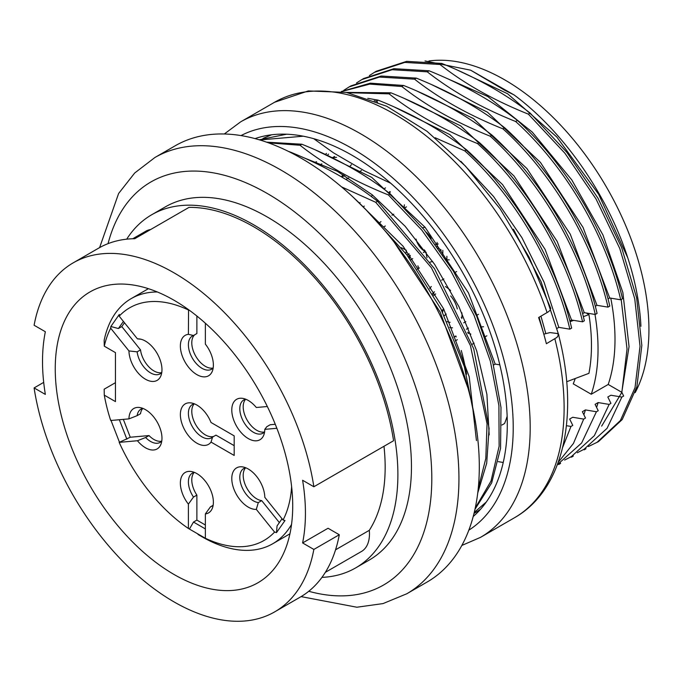 <?xml version="1.0" encoding="UTF-8"?>
<svg xmlns="http://www.w3.org/2000/svg" width="682" height="682" viewBox="0 0 682 682"><rect width="100%" height="100%" fill="white"/><g stroke="black" fill="none" stroke-linecap="round" stroke-linejoin="round"><path stroke-width="1.02" d="M336.567 157.337A167.917 96.946 -120 0 0 332.484 157.687A167.917 96.946 -120 0 0 332.177 157.721M316.55 161.728A167.917 96.946 -120 0 0 314.436 162.64M501.892 425.048L504.552 423.513A167.917 96.946 -120 0 0 507.144 416.301M464.595 363.915A12.319 7.118 -120 0 0 464.331 366.549M431.16 238.64A12.285 7.093 -120 0 0 426.062 232.119M416.071 239.118A12.285 7.093 -120 0 0 424.375 251.01L424.375 249.842M442.831 254.804L442.831 250.371M429.686 288.759A23.989 13.853 60 0 1 431.331 286.491M445.414 286.551A23.989 13.853 60 0 1 450.597 290.609M461.842 312.765A23.989 13.853 60 0 1 461.816 318.622M452.516 327.82A23.989 13.853 60 0 1 449.762 327.462M432.968 294.368A17.988 10.383 60 0 1 434.417 291.734M450.649 295.954A17.988 10.383 60 0 1 457.281 308.929M450.086 322.322A17.988 10.383 60 0 1 447.102 321.606M379.584 222.886A23.989 13.853 60 0 1 380.982 221.616M410.283 255.383A23.989 13.853 60 0 1 409.422 258.265M383.616 227.132A17.988 10.383 60 0 1 384.648 226.381A17.988 10.383 60 0 1 385.313 226.049M401.297 247.651L406.336 250.285A17.988 10.383 60 0 1 405.773 253.397M470.87 334.163L467.605 332.279M334.564 156.485L332.305 157.789M321.827 163.842L319.585 165.129M341.887 177.098L344.683 175.487M493.478 365.075L495.2 364.086L499.812 364.844M486.854 335.8L484.859 336.951M474.135 343.14L472.14 344.299M461.347 350.522L461.296 350.557A167.917 96.946 60 0 1 466.565 374.265M620.722 299.79L622.521 298.75C607.798 234.932 567.279 165.351 517.459 120.45L515.643 121.498C565.523 166.442 605.94 235.691 620.722 299.79L609.699 297.983L608.046 298.938M608.003 307.13L609.802 306.099C595.079 242.272 554.56 172.691 504.731 127.798L502.924 128.838C552.804 173.791 593.221 243.039 608.003 307.13L596.98 305.323L595.326 306.278M595.275 314.479L597.074 313.439C582.351 249.621 541.84 180.039 492.012 135.138L490.205 136.187C540.084 181.131 580.501 250.379 595.275 314.479L584.261 312.671L582.599 313.626M582.556 321.819L584.355 320.787C569.632 256.961 529.113 187.38 479.293 142.487L477.477 143.535C527.365 188.479 567.782 257.728 582.556 321.819L571.533 320.011L569.879 320.966M569.837 329.167L571.635 328.127C556.913 264.309 516.393 194.728 466.565 149.835L464.757 150.875C514.637 195.819 555.054 265.068 569.837 329.167L558.814 327.36L557.16 328.315M575.241 378.501A167.925 96.946 60 0 1 573.247 383.855L591.243 394.247L608.208 384.452L621.848 392.329L623.663 396.02L621.856 397.069L610.893 395.228L607.815 397.001L610.944 403.369L609.137 404.409L598.165 402.576L595.088 404.349L598.225 410.709L596.409 411.757L585.446 409.916L582.368 411.698L585.497 418.057L583.69 419.106L572.727 417.265L569.649 419.038L572.778 425.406L570.97 426.446L566.435 425.687M503.239 462.481L498.286 461.654M271.521 134.814L262.988 138.437M539.095 317.232L543.904 334.512M588.378 446.557L597.031 442.337L620.381 420.547L635.027 387.666L640.031 346.26L634.754 298.852L619.785 248.538L596.017 198.965L564.918 153.237L528.371 114.15L530.178 113.11L566.785 152.282L597.935 198.13L621.652 247.668L636.638 297.906L641.83 345.407L636.886 386.762L622.223 419.532L598.77 441.348M577.322 452.729L584.073 449.268L607.091 428.296L621.856 397.069M564.602 460.077L571.354 456.616L594.363 435.645L609.137 404.409M573.153 455.653L569.999 457.383M560.433 462.993L557.39 464.664L581.644 442.985L596.409 411.757M558.294 462.217L573.426 443.479L583.69 419.106M562.727 447.222L570.97 426.446M513.444 229.195L541.073 281.717L558.908 335.476M474.263 512.404L486.275 502.037M475.235 508.081L491.014 481.074L499.122 446.267L498.909 405.628L490.341 361.093L474.058 315.297L450.802 270.89L421.783 230.081L388.425 194.95L390.24 193.901L424.034 229.604L453.377 271.155L476.692 316.175L492.813 362.534L500.997 407.495L500.571 448.27L491.671 482.89L474.962 509.343M478.244 488.542L485.814 458.457L487.05 423.727L470.435 345.621L431.339 267.659L375.705 202.29L377.513 201.25L434.46 268.665L473.709 348.809L489.096 428.373L486.692 463.257L477.741 493.009M468.04 388.228L440.129 312.006L394.119 242.084M365.543 209.272L407.043 255.068L440.922 308.989L464.348 366.601L475.635 423.053M470.623 70.178L514.083 94.926L504.723 90.263L470.623 70.178L425.022 60.954M530.178 113.11C505.413 93.766 475.951 77.202 441.783 63.435L439.984 64.475C464.63 83.877 494.083 100.433 528.371 114.15M504.731 127.798C479.966 108.455 450.504 91.891 416.335 78.123L414.537 79.163C439.182 98.566 468.645 115.13 502.924 128.838M517.459 120.45C492.694 101.106 463.223 84.551 429.063 70.775L427.264 71.815C451.902 91.218 481.364 107.782 515.643 121.498M492.012 135.138C467.366 115.735 437.904 99.18 403.616 85.472L401.817 86.503C426.463 105.915 455.917 122.47 490.205 136.187M479.293 142.487C454.647 123.084 425.176 106.528 390.897 92.812L389.098 93.852C413.735 113.255 443.198 129.819 477.477 143.535M466.565 149.835C441.919 130.433 412.457 113.868 378.169 100.16L376.37 101.2L377.53 102.104M435.184 137.747L464.757 150.875M313.788 138.727L333.498 152.845L364.333 170.824L390.76 183.279M390.24 193.901C365.586 174.498 336.124 157.943 301.845 144.226L300.046 145.266C324.683 164.669 354.146 181.233 388.425 194.95M377.513 201.25C352.867 181.847 323.404 165.283 289.117 151.575M341.563 186.885L375.705 202.29M439.984 64.475L404.776 62.42L374.503 72.318L369.363 75.566M376.421 71.201L406.625 61.354L441.783 63.435M427.264 71.815L392.124 69.726L361.895 79.555L356.507 82.974M363.685 78.524L393.889 68.686L429.063 70.775M414.537 79.163L379.397 77.066L349.167 86.904L343.788 90.322M350.966 85.864L381.17 76.026L416.335 78.123M401.817 86.503L369.738 84.099L341.571 91.559M341.341 91.524L370.309 83.17L403.616 85.472M389.098 93.852L347.837 92.709M346.26 92.394L390.897 92.812M376.37 101.2L374.188 100.731M367.76 98.319L378.169 100.16M303.294 136.204L259.791 139.955M259.245 139.793L286.568 134.218M300.046 145.266L268.503 142.845M266.568 142.163L301.845 144.226M428.927 60.988A203.901 117.722 60 0 1 600.748 177.576A203.901 117.722 60 0 1 635.189 392.61M361.443 170.526L358.638 172.145M348.655 177.908L345.919 179.494M327.343 155.385L328.553 154.106M351.435 164.652L349.568 166.868M343.182 174.601L341.392 176.809M55.242 368.783A167.917 96.946 -120 0 0 128.54 537.774A167.917 96.946 -120 0 0 257.941 582.76A167.917 96.946 -120 0 0 257.941 388.868A167.917 96.946 -120 0 0 90.015 291.913A167.917 96.946 -120 0 0 55.242 368.783M313.856 549.436A201.505 116.341 60 0 1 274.727 611.848L300.174 597.159A201.505 116.341 -120 0 0 339.295 534.748L313.856 549.436L302.603 542.94A185.913 107.338 -120 0 0 302.603 480.264L313.856 486.76A201.505 116.341 60 0 0 215.657 304.07A201.505 116.341 60 0 0 73.221 262.834A201.505 116.341 60 0 0 34.1 325.246L45.353 331.742A185.913 107.338 -120 0 0 45.353 394.418L34.1 387.922L43.691 382.38M132.751 238.751L145.88 231.172A38.38 22.156 60 0 1 150.603 229.544M313.856 486.76L393.582 440.734A201.505 116.341 60 0 0 189.016 207.371L134.738 238.709A201.505 116.341 -120 0 0 98.668 248.137L73.221 262.834M274.727 611.848A201.505 116.341 60 0 1 132.291 570.604A201.505 116.341 60 0 1 34.1 387.922M335.561 549.811L369.303 530.323A38.38 22.156 60 0 1 361.52 551.448L325.348 572.334M302.603 542.94L328.051 528.252L339.295 534.748M383.983 446.267A185.913 107.338 60 0 1 369.303 530.323M126.699 239.177A203.901 117.722 60 0 1 151.754 214.728A203.901 117.722 60 0 1 355.654 332.449A203.901 117.722 60 0 1 355.654 567.901A203.901 117.722 60 0 1 321.947 577.373M151.754 214.728L165.317 206.893A203.901 117.722 60 0 1 369.226 324.615A203.901 117.722 60 0 1 369.226 560.067L355.654 567.901M406.685 593.834A251.88 145.428 60 0 0 406.83 303.021A251.88 145.428 60 0 0 154.899 157.508L175.257 145.752A251.88 145.428 60 0 1 427.137 291.18A251.88 145.428 60 0 1 427.137 582.027L406.779 593.775L383.011 603.596L356.882 607.227L301.094 596.614M640.927 326.294A206.305 119.111 60 0 0 627.815 257.958C607.338 194.327 562.838 130.927 514.083 94.926M621.848 392.329L627.031 349.031L621.183 299.517M608.208 384.452A191.906 110.799 -120 0 0 615.002 339.406A191.906 110.799 -120 0 0 610.774 298.153M566.674 381.741L588.933 373.327A182.614 105.429 60 0 0 591.464 345.407A182.614 105.429 60 0 0 588.933 314.564L583.374 316.67M573.622 320.361L570.067 321.699M586.213 312.995L588.933 314.564M591.243 394.247A191.906 110.799 -120 0 0 598.037 349.201A191.906 110.799 -120 0 0 594.994 314.428M489.173 434.92L486.905 394.384L476.692 350.855L458.943 306.687L434.622 264.377L405.185 226.305L372.133 194.737L337.283 171.276L302.663 157.269M476.445 440.598L469.207 376.762L443.632 308.81L403.062 246.193L352.671 196.723M495.2 364.086L468.491 292.928L425.082 227.259L371.699 177.354L315.391 149.921M627.815 257.958L598.608 194.234L556.81 137.005L507.621 93.766L456.795 69.803M601.643 426.131L621.72 392.559L629.051 346.627L622.854 292.459L602.956 234.966L571.763 179.877L532.275 132.103L487.732 96.486L442.482 76.444M583.877 414.758L585.446 409.916M596.605 407.418L598.165 402.576M545.83 333.634L540.937 316.167M558.814 327.36L544.057 282.178L521.909 237.643L493.546 196.476L460.879 161.327M571.533 320.011L545.088 249.399L502.574 184.592L449.796 134.576L394.281 106.989M584.261 312.671L557.194 241.445L514.023 175.999L460.614 125.838L404.443 98.506M596.98 305.323L570.254 234.148L526.871 168.514L473.478 118.6L417.162 91.166M609.699 297.983L583.025 227.387L540.451 162.427L487.391 112.121L431.706 84.653M480.639 509.156A215.896 124.653 60 0 1 474.45 513.162A215.896 124.653 60 0 1 474.016 513.41M550.732 308.375L550.195 310.174L548.362 311.81L538.61 317.514A239.885 138.497 -120 0 1 542.778 330.642A239.885 138.497 -120 0 1 546.384 343.719L557.041 337.326L558.532 334.674L557.203 333.498L549.999 332.586L543.895 334.12M473.223 516.487A219.493 126.724 -120 0 0 495.533 348.894A219.493 126.724 -120 0 0 255.051 138.608M483.555 326.755L481.117 326.934M433.385 293.337L432.524 293.601M442.584 312.262L443.496 308.528M446.233 314.07L444.28 315.698M433.624 295.519L435.687 293.951M404.145 207.285L404.375 204.805M388.834 192.81L389.891 191.514M390.351 191.906L389.32 193.185M449.259 259.825L446.241 259.893M432.627 261.419L430.112 262.152M453.854 337.079L455.9 335.962M427.043 257.719A17.988 10.383 60 0 1 426.199 252.314M418.654 268.376L417.878 265.801M466.36 329.21L468.483 328.085M446.906 256.279L446.906 259.322L446.147 259.757M429.166 235.375A4.604 2.66 -120 0 0 428.108 234.702M422.593 227.848A12.285 7.093 60 0 1 425.253 227.464M437.068 242.417A12.285 7.093 60 0 1 437.136 243.645L437.136 246.679M438.117 248.052L441.203 250.072L440.026 250.754M424.988 250.661L424.375 251.01M194.336 403.821A19.19 11.082 -120 0 0 192.367 404.562A19.19 11.082 -120 0 0 188.394 413.343A19.19 11.082 -120 0 0 196.774 432.661A19.19 11.082 -120 0 0 211.556 437.801A19.19 11.082 -120 0 0 212.562 437.094L211.036 442.089A23.35 13.478 60 0 1 192.477 439.95A23.35 13.478 60 0 1 180.372 414.588A23.35 13.478 60 0 1 190.986 402.909A23.35 13.478 60 0 1 211.036 422.499L234.19 435.875L234.19 455.457L211.036 442.089M213.841 436.352A19.19 11.082 60 0 1 196.092 425.321A19.19 11.082 60 0 1 194.217 403.846M234.19 445.661L215.947 435.133L212.562 437.094M140.952 339.218L137.44 338.869A23.35 13.478 60 0 1 139.571 338.954A23.35 13.478 60 0 1 157.133 353.421A23.35 13.478 60 0 1 160.884 375.859A23.35 13.478 60 0 1 159.758 377.939A23.35 13.478 60 0 1 141.319 376.217A23.35 13.478 60 0 1 128.958 350.932L110.697 328.221L110.834 326.507L118.395 328.528L121.788 326.576L124.482 322.748M118.395 328.528L123.408 321.41M128.958 350.932L137.133 351.844A19.19 11.082 -120 0 0 146.323 369.67A19.19 11.082 -120 0 0 160.142 373.838A19.19 11.082 -120 0 0 161.77 372.508M137.133 351.844L140.526 349.883L121.788 326.576M161.694 372.602A19.19 11.082 60 0 1 140.526 349.883M110.834 326.507L119.316 314.436L119.18 316.158L137.44 338.869M110.697 328.221A134.337 77.56 -120 0 0 104.286 346.175L115.454 352.628L115.454 401.596L104.286 395.142L104.158 389.192L115.454 382.67M104.286 346.175L104.158 340.233A141.532 81.712 60 0 1 131.2 298.605A141.532 81.712 60 0 1 157.337 291.981M291.546 524.432A141.532 81.712 60 0 1 272.732 543.75A141.532 81.712 60 0 1 201.966 536.743L198.027 534.466M142.922 408.407A19.19 11.082 -120 0 0 140.952 409.157A19.19 11.082 -120 0 0 137.133 415.662L128.958 418.876A23.35 13.478 60 0 1 139.571 407.504A23.35 13.478 60 0 1 159.758 427.435A23.35 13.478 60 0 1 160.884 444.417A23.35 13.478 60 0 1 137.44 440.734L145.616 437.52A19.19 11.082 -120 0 0 160.142 442.396A19.19 11.082 -120 0 0 161.77 441.058M145.616 437.52L149.008 435.568L130.271 437.239L123.34 419.379M137.133 415.662L140.526 413.701A19.19 11.082 60 0 1 142.802 408.433M161.694 441.152A19.19 11.082 60 0 1 149.008 435.568M137.44 440.734L119.18 442.371L130.271 437.239M126.878 439.199L119.333 419.737M119.316 441.851L110.834 419.993M104.286 395.142A134.337 77.56 -120 0 0 110.697 420.504L128.958 418.876M194.336 472.37A19.19 11.082 -120 0 0 192.367 473.112A19.19 11.082 -120 0 0 193.483 497.067L188.394 504.126A23.35 13.478 60 0 1 180.432 481.518A23.35 13.478 60 0 1 190.986 471.467A23.35 13.478 60 0 1 196.876 473.606A23.35 13.478 60 0 1 212.298 508.38A23.35 13.478 60 0 1 205.359 513.921L210.448 506.862A19.19 11.082 -120 0 0 211.556 506.351A19.19 11.082 -120 0 0 213.185 505.021M210.448 506.862L212.562 505.643M205.359 524.995L196.876 520.093L196.876 495.115A19.19 11.082 60 0 1 194.217 472.396M196.876 495.115L193.483 497.067M196.876 520.093L193.483 522.054L189.434 529.07L188.394 528.473L188.394 504.126M205.359 528.908L193.483 522.054M205.359 513.921L205.359 538.26L206.39 538.865L189.434 529.07M245.75 467.775A19.19 11.082 -120 0 0 243.781 468.525A19.19 11.082 -120 0 0 241.624 470.52A19.19 11.082 -120 0 0 243.082 489.412A19.19 11.082 -120 0 0 258.316 502.591L256.313 509.369A23.35 13.478 60 0 1 236.526 494.655A23.35 13.478 60 0 1 233.994 470.299A23.35 13.478 60 0 1 242.4 466.872A23.35 13.478 60 0 1 264.795 497.306L283.056 520.016L284.991 520.537L276.508 532.599L274.573 532.079L256.313 509.369M279.364 522.6L261.709 500.631A19.19 11.082 60 0 1 246.117 486.735A19.19 11.082 60 0 1 245.631 467.801M261.709 500.631L258.316 502.591M282.058 518.772L277.054 525.899L276.508 532.599M245.75 399.226A19.19 11.082 -120 0 0 243.781 399.967A19.19 11.082 -120 0 0 241.624 417.64A19.19 11.082 -120 0 0 262.979 433.206A19.19 11.082 -120 0 0 264.599 431.877M264.522 431.97A19.19 11.082 60 0 1 247.174 420.172A19.19 11.082 60 0 1 245.631 399.251M275.272 424.289L270.191 424.741L266.798 426.702L264.795 429.362A23.35 13.478 60 0 1 263.712 435.235A23.35 13.478 60 0 1 249.603 439.285A23.35 13.478 60 0 1 233.994 420.803A23.35 13.478 60 0 1 242.4 398.322A23.35 13.478 60 0 1 256.313 407.504L267.335 406.515M276.858 428.279L264.795 429.362M205.359 323.225L205.359 344.112A23.35 13.478 60 0 1 212.298 371.272A23.35 13.478 60 0 1 196.876 374.631A23.35 13.478 60 0 1 180.969 351.46A23.35 13.478 60 0 1 188.394 334.316L193.483 335.501A19.19 11.082 -120 0 0 192.367 336.004A19.19 11.082 -120 0 0 189.425 351.383A19.19 11.082 -120 0 0 201.966 368.297A19.19 11.082 -120 0 0 211.556 369.243A19.19 11.082 -120 0 0 213.185 367.913M193.483 335.501L196.876 333.541L196.876 316.03M213.108 368.007A19.19 11.082 60 0 1 195.444 355.646A19.19 11.082 60 0 1 194.762 334.76M188.394 334.316L188.556 309.688M283.056 520.016A134.337 77.56 -120 0 0 291.623 486.701M205.359 538.26A134.337 77.56 -120 0 0 274.573 532.079M119.18 442.371A134.337 77.56 -120 0 0 188.394 528.473M188.394 309.978A134.337 77.56 -120 0 0 119.18 316.158M359.303 203.031L360.079 202.58M370.999 196.28L372.773 195.257M383.719 188.931L385.543 187.882M308.75 591.277A232.69 134.345 -120 0 0 431.212 462.012A232.69 134.345 -120 0 0 281.231 202.23A232.69 134.345 -120 0 0 108.046 243.653M558.567 334.819C579.64 415.67 563.699 489.974 514.433 517.774L480.512 537.365A239.885 138.497 -120 0 0 517.34 345.331A239.885 138.497 -120 0 0 240.627 121.865L224.293 133.987M547.092 312.612A239.885 138.497 -120 0 0 274.548 102.274L240.627 121.865M514.433 517.774A239.885 138.497 -120 0 0 554.867 338.826M468.824 530.178A227.89 131.575 -120 0 0 501.014 349.448A227.89 131.575 -120 0 0 241.002 135.582M456.267 336.882L455.286 336.311M437.136 243.645L435.585 244.548M596.895 442.465L598.702 441.424M584.176 449.813L585.974 448.773M571.448 457.162L573.255 456.113M558.729 464.502L560.536 463.462M374.64 72.19L376.438 71.15M361.912 79.538L363.719 78.498M349.193 86.887L351 85.838M325.382 154.456L326.507 153.365M154.899 157.508L134.712 172.989L118.608 193.492L99.606 247.609M550.689 308.238L529.07 257.131L500.145 208.88L465.499 166.144L427 131.285L386.651 106.23L346.43 92.428L308.298 90.928L274.548 102.274M461.842 545.447L480.512 537.365M468.884 333.021L468.082 333.489M457.358 339.679L455.363 340.829M456.625 271.547L454.391 272.834M443.854 278.921L441.672 280.183M478.517 314.308L476.411 315.519M465.806 321.648L463.692 322.867M461.987 316.925L461.245 317.352M406.455 206.868L404.716 207.874M393.744 214.208L391.997 215.214M438.202 243.934L437.136 244.557M425.457 251.3L423.326 252.528M412.721 258.649L410.598 259.868M385.279 226.015L384.648 226.381M409.089 253.823L407.009 255.025M409.03 253.857L409.03 257.728M364.299 206.117L363.105 206.799M419.379 267.958L417.196 269.22M443.368 309.509L441.68 310.481M272.732 543.75L289.927 533.827M131.2 298.605L148.395 288.682"/></g></svg>
